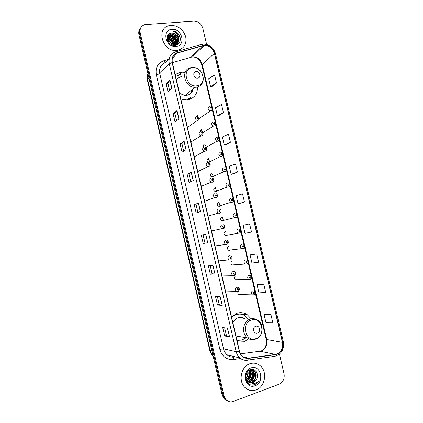 <?xml version="1.0" encoding="UTF-8"?>
<svg xmlns="http://www.w3.org/2000/svg" width="423" height="423" viewBox="0 0 423 423"><rect width="100%" height="100%" fill="white"/><g stroke="black" fill="none" stroke-linecap="round" stroke-linejoin="round"><path stroke-width="0.63" d="M251.167 318.831L247.312 314.749C244.161 312.671 240.787 312.142 237.192 313.163L231.497 316.785M237.372 342.054L243.865 341.795L248.819 338.754M185.142 72.344L181.012 72.111L175.122 74.48M180.822 98.971L185.205 99.95L187.479 99.865C194.131 98.459 197.478 94.165 197.525 86.995M208.301 158.509C206.424 159.73 206.477 161.031 208.465 162.421L209.221 162.453M211.706 173.086C209.856 174.276 209.882 175.577 211.78 176.994L212.626 177.041M215.117 187.696C213.298 188.854 213.298 190.154 215.111 191.587L216.042 191.656M218.532 202.331C216.745 203.468 216.713 204.758 218.453 206.213L219.458 206.297L220.515 205.567M204.901 143.957C203.421 144.555 203.13 145.634 204.023 147.178M198.123 114.934L196.716 116.441M201.507 129.433C200.37 129.755 199.931 130.559 200.195 131.844M221.959 216.994C220.193 218.104 220.145 219.394 221.805 220.859L222.884 220.97L223.857 220.341M225.48 231.667L225.385 231.682C223.651 232.777 223.582 234.062 225.168 235.537L226.316 235.664L227.188 235.146M229.134 246.355L228.822 246.403C227.114 247.481 227.024 248.761 228.542 250.242L229.758 250.39L230.514 249.972M232.269 261.15C230.588 262.212 230.472 263.487 231.931 264.972L233.2 265.147L233.84 264.819M235.717 275.923C234.062 276.97 233.93 278.244 235.325 279.735L237.166 279.682M239.175 290.723C237.541 291.764 237.393 293.033 238.736 294.53L240.497 294.572M235.5 313.824L235.955 314.019M188.029 127.365L188.224 126.842M191.328 142.202L191.614 141.599M194.612 157.06L194.998 156.394M197.879 171.939L198.382 171.23M201.242 186.749L201.755 186.104M204.684 201.533L205.123 201.01M208.127 216.343L208.481 215.952M210.749 227.532L211.585 231.175L211.833 230.921M230.429 260.045L229.055 259.849L218.522 260.928M210.041 162.046L210.474 161.427M213.282 176.761L213.827 176.105M216.513 191.482L217.173 190.821M206.784 147.357L207.117 146.781M200.227 118.028L200.396 117.599M203.511 132.679L203.759 132.172M188.817 99.617L189.181 98.808M140.277 28.431C138.871 30.17 138.421 32.259 138.934 34.707L222.133 395.034L224.29 399.042L227.003 400.729M140.917 27.537C139.5 29.277 139.051 31.376 139.564 33.829L223.074 395.415L225.237 399.434L227.965 401.131L225.237 399.434L223.074 395.415L139.564 33.829C139.051 31.376 139.5 29.277 140.917 27.537M171.045 25.359L169.38 25.602C155.363 28.066 162.723 52.399 176.888 50.427L177.311 50.379C184.074 48.714 186.876 44.161 185.713 36.716C183.175 29.42 178.284 25.634 171.045 25.359L169.38 25.602C155.363 28.066 162.723 52.399 176.888 50.427L177.311 50.379C184.074 48.714 186.876 44.161 185.713 36.716C183.175 29.42 178.284 25.634 171.045 25.359M249.935 363.738C240.914 366.397 237.9 381.657 245.314 387.817C248.528 390.561 252.103 391.264 256.037 389.927C265.321 386.908 267.738 371.209 259.934 365.488C256.909 363.151 253.573 362.569 249.935 363.738C240.914 366.397 237.9 381.657 245.314 387.817C248.528 390.561 252.103 391.264 256.037 389.927C265.321 386.908 267.738 371.209 259.934 365.488C256.909 363.151 253.573 362.569 249.935 363.738M204.261 45.367L204.272 45.367C209.29 45.473 212.653 48.132 214.366 53.351L282.432 342.35C283.22 348.795 280.883 352.819 275.421 354.426L248.444 358.149C246.249 358.418 244.272 357.821 242.506 356.356C241.02 355.061 240.026 353.369 239.524 351.291L172.351 62.551C171.59 57.777 173.245 54.609 177.322 53.055L204.261 45.367M204.214 45.15L177.232 52.838C173.055 54.435 171.357 57.681 172.135 62.572L239.318 351.36C240.83 356.293 243.881 358.635 248.46 358.392L275.442 354.664C281.036 353.015 283.431 348.885 282.622 342.286L214.561 53.33C212.811 47.979 209.359 45.256 204.214 45.15M270.926 314.569L264.084 314.627L266.004 322.797L272.877 322.865L270.926 314.569L265.48 314.125M263.788 284.214L257.068 284.737L258.982 292.875L265.734 292.478L263.788 284.214L258.469 284.293M256.676 253.98L250.078 254.958L251.981 263.069L258.612 262.212L256.676 253.98L251.489 254.567M249.591 223.857L243.114 225.3L245.012 233.374L251.521 232.063L249.591 223.857L244.536 224.962M212.018 86.498L216.47 83.035L214.577 74.987L208.692 78.667L210.554 86.593L212.066 86.498M218.85 115.585L223.423 112.613L221.525 104.534L215.524 107.77L217.39 115.728L218.897 115.579M225.702 144.777L230.408 142.302L228.499 134.191L222.382 136.983L224.259 144.973L225.755 144.772M232.587 174.08L237.419 172.108L235.505 163.965L229.266 166.313L231.148 174.329L232.634 174.07M239.497 203.495L244.457 202.025L242.532 193.856L236.177 195.749L238.07 203.796L239.545 203.484M206.62 44.463L202.823 28.309C201.311 23.709 198.329 21.324 193.871 21.155L144.835 24.613C141.081 25.909 139.537 28.69 140.203 32.952L224.021 395.796L226.194 399.83C228.293 401.797 230.704 402.321 233.417 401.401L279.08 384.232C283.119 382.18 284.769 378.659 284.034 373.668L279.444 354.146M214.963 273.977L210.337 274.22L208.391 265.84L212.981 265.438L214.963 273.977L212.854 265.448M222.249 305.353L217.485 305.041L215.534 296.623L220.261 296.782L222.249 305.353L220.129 296.782M229.567 336.861L224.661 335.978L222.699 327.529L227.569 328.253L229.567 336.861L227.431 328.232M193.279 180.589L189.06 182.493L187.14 174.207L191.318 172.156L193.279 180.589M186.104 149.71L182.027 152.158L180.113 143.905L184.153 141.308L186.104 149.71M178.966 118.953L175.016 121.94L173.113 113.718L177.02 110.583L178.966 118.953M171.849 88.317L168.037 91.839L166.139 83.648L169.914 79.984L171.849 88.317M207.709 242.723L203.22 243.526L201.279 235.177L205.731 234.22L207.709 242.723L205.604 234.247M200.476 211.595L196.124 212.949L194.199 204.632L198.509 203.125L200.476 211.595M194.199 204.632L198.509 203.125M203.22 243.526L207.582 242.744M166.139 83.648L167.952 83.442L169.914 79.984M173.113 113.718L174.916 113.47L177.02 110.583M180.113 143.905L181.911 143.614L184.153 141.308M187.14 174.207L188.933 173.874L191.318 172.156M224.661 335.978L226.421 335.413M224.661 327.82L226.421 335.428L229.425 336.819M217.485 305.041L219.251 304.518M217.433 296.687L219.251 304.528L222.112 305.332M210.337 274.22L212.108 273.744M210.236 265.681L212.113 273.75L214.831 273.977M244.457 202.025L238.07 203.796M237.419 172.108L231.148 174.329M230.408 142.302L224.259 144.973M223.423 112.613L217.39 115.728M216.47 83.035L210.554 86.593M243.114 225.3L244.584 224.946M250.078 254.958L251.537 254.556M257.068 284.737L258.516 284.277M264.084 314.627L265.528 314.109M197.874 212.404L195.986 204.251M190.757 181.731L188.933 173.869M183.667 151.175L181.911 143.603M176.603 120.74L174.916 113.459M169.57 90.422L167.947 83.426M204.996 243.093L203.072 234.791M167.043 38.096L167.439 38.059C171.447 38.419 173.689 40.761 174.16 45.076M173.938 45.06C172.928 41.364 170.638 39.128 167.053 38.345L167.222 38.319C171.119 38.641 173.356 40.899 173.938 45.092M167.085 37.25L168.317 37.023C172.774 37.562 174.99 40.201 174.969 44.928M167.064 37.451L168.1 37.282C172.441 37.774 174.667 40.338 174.778 44.975M167.217 36.531L169.205 35.976C173.187 35.611 177.152 40.772 175.688 44.679M167.18 36.701L168.983 36.241C172.88 35.892 176.819 40.835 175.519 44.748M167.429 35.944L170.099 34.924C174.408 34.496 178.464 40.513 176.328 44.346M167.355 36.092L169.872 35.188C174.102 34.771 178.141 40.582 176.174 44.436M178.612 38.488C177.454 34.966 175.143 33.158 171.675 33.057C163.854 33.052 167.222 46.255 174.9 45.314C180.41 45.182 182.181 37.621 177.961 33.47C176.449 32.037 174.741 31.233 172.838 31.069C176.238 32.217 178.162 34.691 178.612 38.488C179.051 41.956 177.697 44.135 174.551 45.018L172.457 45.002M167.365 36.055L170.998 33.861C175.635 33.391 179.733 40.227 176.893 43.939M167.45 35.844L170.77 34.126C175.328 33.666 179.421 40.301 176.756 44.05M168.65 42.342L170.072 43.749M167.492 40.322C169.723 41.079 171.246 42.591 172.061 44.864M167.651 40.693C169.554 41.459 170.903 42.802 171.696 44.711M167.148 39.09C170.443 39.609 172.468 41.607 173.219 45.097M167.207 39.371C170.258 39.968 172.177 41.866 172.954 45.076M171.675 33.057C176.555 32.56 180.669 40.016 177.274 43.59M171.981 29.372C161.422 29.7 165.61 47.73 175.952 46.398C186.374 45.89 182.239 28.219 171.981 29.372M172.838 31.069C176.825 31.81 179.315 34.268 180.304 38.44M167.677 35.373C172.335 35.278 175.318 37.737 176.624 42.749M176.682 43.4L176.682 44.161M176.682 44.23L176.597 44.965M167.064 38.493C170.554 39.302 172.801 41.507 173.805 45.102M167.751 35.246L169.316 35.194M169.528 35.22C173.256 35.971 175.63 38.276 176.655 42.141M176.777 42.998L176.798 43.981M176.793 44.077L176.698 44.928M197.668 78.107C201.66 77.816 200.037 70.895 196.119 71.482C192.105 71.741 193.734 78.72 197.668 78.107M179.537 93.441L185.068 95.466L186.443 95.408C190.197 94.736 192.454 92.478 193.211 88.634M180.912 74.575L175.55 76.314M186.739 95.365L187.029 93.821M190.805 93.372L192.053 89.607M183.682 99.78L185.586 99.701M180.795 98.855L184.016 99.458L185.972 99.384M182.049 76.552C179.632 76.859 177.755 78.006 176.407 79.995M192.856 87.032L192.999 89.65M189.033 99.558L189.573 98.533M191.175 97.158L189.927 99.283M257.358 333.123C261.229 332.034 259.553 324.88 255.756 326.276C251.865 327.344 253.546 334.556 257.358 333.123M244.505 318.408C242.511 317.335 240.433 317.113 238.26 317.747C235.918 318.519 234.104 320.095 232.819 322.474M236.996 340.415L242.041 340.039L246.012 337.75M248.058 318.789L245.171 315.944C242.347 314.067 239.323 313.591 236.092 314.511L231.582 317.165M239.873 314.067L235.616 314.463L231.566 316.711M240.925 337.263L241.723 336.957M243.458 318.297L242.13 317.536M236.473 314.215L235.442 313.85M236.515 314.389L236.298 313.475M239.968 313.787L240.883 314.189M246.895 380.615L246.318 380.774M246.551 380.478L246.234 380.573M250.76 369.845L250.976 370.025C254.345 372.631 252.986 379.833 248.507 381.102L247.778 381.292M247.55 381.329L246.884 381.382M250.538 369.876L250.585 369.919C253.948 372.515 252.589 379.711 248.116 380.98L247.614 381.118M251.611 369.829L252.573 370.474C255.957 373.086 254.593 380.33 250.093 381.609L247.619 381.826M251.399 369.818L252.171 370.358C255.55 372.975 254.191 380.203 249.697 381.483L247.429 381.731M249.343 382.408L253.134 382.577C254.741 381.948 255.926 380.748 256.682 378.987C259.32 374.017 255 367.91 250.458 369.612C242.194 371.997 245.694 387.468 254.049 384.872L254.456 384.734C256.211 384.058 257.596 382.82 258.612 381.017C257.263 382.498 255.656 383.365 253.779 383.635L249.343 382.408L248.127 381.615C244.446 378.77 245.552 371.452 249.649 370.125C251.288 369.538 252.801 369.802 254.186 370.923C257.581 373.551 256.216 380.832 251.696 382.122L249.216 382.344M249.919 369.808C251.352 369.522 252.642 369.855 253.784 370.807C257.173 373.435 255.809 380.705 251.294 381.99C249.665 382.519 248.095 382.297 246.593 381.329M256.682 378.987C255.815 380.748 254.561 381.921 252.912 382.508L249.787 382.593M249.454 382.487L247.725 381.488L245.578 377.691M246.651 372.943L245.837 376.068M247.904 371.251C248.592 373.895 247.984 376.227 246.075 378.257M247.624 371.531C248.111 373.884 247.561 375.989 245.98 377.845M248.925 370.474C250.495 374.043 249.702 377.073 246.556 379.563M248.682 370.627C250.019 373.99 249.269 376.872 246.424 379.278M249.866 370.046C252.626 372.917 251.188 379.177 247.138 380.531M249.01 369.48L249.47 369.935M249.639 370.13C251.897 374.228 251.013 377.623 246.984 380.314M250.797 369.517L251.421 369.734M250.913 367.931C240.761 371.029 245.139 389.874 255.058 385.718C265.068 382.455 260.748 364.002 250.913 367.931M258.612 381.017C257.004 383.518 254.926 384.856 252.367 385.046M252.954 371.204C254.101 375.122 253.176 378.49 250.167 381.303M249.834 370.389C250.934 374.212 250.019 377.501 247.101 380.261M253.314 371.775C254.165 375.275 253.335 378.336 250.823 380.959M250.194 370.971C250.987 374.366 250.178 377.342 247.762 379.907M138.934 34.707L140.203 32.952M222.133 395.034L224.021 395.796M213.092 355.896C211.384 354.379 210.257 352.491 209.713 350.223L147.363 80.016C146.866 77.79 147.051 75.659 147.923 73.634L147.606 79.434L148.928 77.996M147.363 80.016L147.606 79.434L210.168 350.519L211.955 350.958M209.713 350.223L213.081 355.843M275.421 354.426L260.023 351.217L261.361 350.9C265.781 348.816 267.6 345.099 266.818 339.743L202.226 64.365C200.592 59.389 197.367 56.878 192.544 56.819L172.378 62.673M240.486 353.834L259.32 351.312M214.366 53.351L201.85 65.063C199.957 59.87 196.854 57.121 192.544 56.819L204.272 45.367M176.1 51.733L200.983 44.537C201.533 44.098 202.136 44.389 202.802 45.414M239.318 351.36L236.203 351.703L169.274 63.746L172.135 62.572M248.46 358.392L247.91 360.073L247.333 360.243C244.573 360.581 242.088 359.825 239.878 357.974C238.049 356.362 236.827 354.273 236.203 351.703L223.529 348.816C224.121 351.264 225.295 353.263 227.051 354.807C228.901 356.541 231.127 357.313 233.729 357.134L233.221 359.539C226.511 359.899 222.064 356.51 219.87 349.366L156.351 74.897C155.236 67.791 157.742 63.064 163.854 60.716L168.581 59.331M169.237 58.623L165.8 62.318C160.899 64.211 158.9 68.003 159.794 73.697L169.274 63.746C168.328 57.792 170.4 53.848 175.487 51.913C175.989 51.479 176.571 51.786 177.232 52.838M275.442 354.664L274.844 356.314L274.226 356.489M282.622 342.286L283.352 341.673L215.508 53.695L214.561 53.33M246.577 357.705L245.245 357.884M240.576 358.53L233.221 359.539M234.231 356.986L235.288 356.843M156.351 74.897L159.794 73.697L223.529 348.816L219.87 349.366M163.854 60.716L165.298 62.482M248.444 358.149L243.199 356.89M282.432 342.35L266.194 339.426L255.291 292.917M202.887 45.626L191.207 57.073L190.202 57.375M177.322 53.055L172.341 58.332M200.354 211.632L198.392 203.172M193.158 180.642L191.201 172.224M185.993 149.779L184.042 141.398M178.85 119.037L176.914 110.694M171.743 88.418L169.813 80.111M196.764 85.832C207.63 84.965 203.225 66.189 192.528 67.738C181.509 68.41 185.977 87.582 196.764 85.832M191.603 67.627C180.505 68.219 183.55 87.35 194.776 87.318L196.198 87.265C199.022 86.852 201.084 85.393 202.384 82.882M190.985 97.311L186.908 99.928L191.222 97.116M255.894 338.659C266.437 335.619 261.885 316.23 251.521 319.962C240.824 322.812 245.44 342.63 255.894 338.659M255.672 339.124L256.301 338.834M235.96 335.968L247.444 337.945C250.051 339.69 252.801 340.071 255.704 339.082C263.228 336.708 264.523 324.208 257.607 320.2C255.365 318.678 252.959 318.286 250.39 319.032C243.035 320.925 241.036 333.414 247.444 337.945C249.824 339.706 252.383 340.166 255.132 339.32M211.786 109.975L210.062 110.868C207.704 109.509 207.545 108.14 209.575 106.76M210.458 107.733C209.755 108.299 209.861 108.759 210.781 109.102C211.479 108.537 211.373 108.077 210.458 107.733M214.096 126.049L213.515 126.043C211.257 124.642 211.13 123.273 213.129 121.935M214.022 122.945C213.324 123.521 213.43 123.981 214.345 124.32C215.048 123.738 214.937 123.278 214.022 122.945M203.246 132.975L201.105 129.549M218.85 140.447L217.66 141.266L216.978 141.245C214.815 139.812 214.72 138.443 216.698 137.142M217.596 138.184C216.899 138.776 217.004 139.236 217.919 139.564C218.617 138.971 218.511 138.511 217.596 138.184M206.625 147.516L204.658 144.016M207.249 161.517L207.032 161.078M222.382 155.733L221.234 156.51L220.452 156.473C218.384 155.008 218.321 153.644 220.267 152.38M221.176 153.459C220.478 154.057 220.584 154.517 221.499 154.839C222.197 154.236 222.091 153.776 221.176 153.459M207.217 160.925L207.466 161.417M209.998 162.088L208.216 158.525M210.77 176.28L210.326 175.275M225.919 171.051L224.814 171.78L223.936 171.727C221.964 170.242 221.932 168.877 223.846 167.645M224.766 168.761C224.068 169.369 224.174 169.835 225.089 170.141C225.782 169.528 225.676 169.068 224.766 168.761M213.361 176.698L211.775 173.076M214.202 190.932L213.715 189.641M229.456 186.406L228.404 187.088L227.437 187.014C225.549 185.507 225.544 184.148 227.431 182.937M228.357 184.09C227.664 184.714 227.77 185.174 228.684 185.475C229.377 184.851 229.271 184.391 228.357 184.09M216.724 191.344L215.339 187.664M217.602 205.567L217.136 204.092M232.999 201.792L231.994 202.421L230.947 202.326C229.144 200.803 229.166 199.45 231.021 198.265M231.963 199.455C231.27 200.09 231.376 200.55 232.285 200.84C232.978 200.206 232.867 199.746 231.963 199.455M220.076 206.022L218.892 202.294M220.98 220.187L220.579 218.622M236.536 217.211L235.595 217.787L234.474 217.671C232.745 216.132 232.798 214.784 234.622 213.62M235.569 214.847C234.876 215.492 234.987 215.957 235.897 216.238C236.584 215.593 236.478 215.127 235.569 214.847M223.423 220.743L222.44 216.957M239.207 233.179L238.012 233.041C236.362 231.497 236.431 230.149 238.228 229.007M239.185 230.271C238.498 230.926 238.604 231.392 239.513 231.667C240.201 231.011 240.09 230.546 239.185 230.271M242.823 248.608L241.559 248.449C239.978 246.895 240.074 245.552 241.84 244.425M242.807 245.726C242.12 246.392 242.231 246.858 243.135 247.122C243.822 246.456 243.711 245.99 242.807 245.726M246.445 264.063L245.123 263.883C243.606 262.323 243.722 260.986 245.462 259.875L246.762 260.045C248.624 260.922 248.132 263.756 246.667 263.936L231.931 264.972M246.44 261.208C245.752 261.89 245.863 262.355 246.768 262.609C247.45 261.932 247.344 261.467 246.44 261.208M250.072 279.55L248.698 279.349C247.244 277.784 247.376 276.452 249.089 275.352L250.448 275.542C252.431 276.816 251.542 279.249 250.316 279.418L235.325 279.735M250.078 276.727C249.39 277.414 249.501 277.885 250.405 278.128C251.088 277.44 250.976 276.97 250.078 276.727M254.255 294.799L252.282 294.852C250.887 293.282 251.035 291.955 252.727 290.86L254.133 291.072C255.635 293.097 255.577 294.382 253.964 294.937L238.736 294.53M253.721 292.272C253.039 292.975 253.15 293.44 254.049 293.678C254.731 292.975 254.62 292.51 253.721 292.272M199.164 119.619L197.869 120.566L197.298 120.555C194.971 119.143 194.839 117.763 196.896 116.404M198.086 118.8C198.805 118.218 198.699 117.753 197.763 117.409C197.044 117.996 197.15 118.456 198.086 118.8M191.254 142.297L190.429 140.267M202.723 135.032L201.459 135.936L200.772 135.915C198.551 134.466 198.456 133.086 200.486 131.775M201.681 134.207C202.4 133.615 202.294 133.15 201.359 132.817C200.639 133.409 200.751 133.869 201.681 134.207M194.659 157.012L193.792 154.733M206.281 150.477L205.055 151.344L204.261 151.307C202.141 149.821 202.083 148.447 204.076 147.172M205.287 149.642C206.001 149.039 205.895 148.573 204.959 148.251C204.246 148.854 204.351 149.319 205.287 149.642M198.059 171.759L197.166 169.232M209.845 165.959L208.655 166.778L207.762 166.72C205.742 165.213 205.715 163.838 207.682 162.596M208.899 165.113C209.612 164.494 209.501 164.029 208.571 163.712C207.857 164.33 207.968 164.796 208.899 165.113M201.454 186.554L200.544 183.751M213.409 181.478L212.267 182.244L211.273 182.165C209.353 180.637 209.359 179.262 211.289 178.057M212.515 180.61C213.229 179.981 213.118 179.516 212.187 179.209C211.479 179.833 211.585 180.304 212.515 180.61M204.843 201.385L203.934 198.302M216.978 197.028L215.883 197.747L214.805 197.641C212.97 196.092 213.007 194.728 214.905 193.544M216.142 196.14C216.851 195.5 216.745 195.035 215.815 194.733C215.106 195.373 215.212 195.844 216.142 196.14M208.216 216.264L207.323 212.88M220.542 212.616L219.511 213.271L218.347 213.144C216.602 211.585 216.661 210.22 218.527 209.068M219.775 211.701C220.483 211.051 220.372 210.58 219.447 210.294C218.739 210.945 218.85 211.41 219.775 211.701M224.111 228.235L223.143 228.832L221.901 228.679C220.235 227.109 220.32 225.755 222.16 224.618M223.418 227.294C224.121 226.633 224.016 226.162 223.085 225.882C222.382 226.543 222.487 227.014 223.418 227.294M227.061 242.913C227.77 242.242 227.659 241.771 226.733 241.501C226.03 242.173 226.136 242.643 227.061 242.913M226.781 244.425L225.47 244.251C223.878 242.67 223.989 241.316 225.797 240.201M229.44 255.815L230.789 256.005C231.751 256.613 232.137 257.448 231.952 258.501L230.635 259.923L229.055 259.849C227.532 258.263 227.664 256.92 229.44 255.815M230.72 258.569C231.423 257.887 231.312 257.417 230.387 257.158C229.684 257.84 229.795 258.31 230.72 258.569M233.094 271.46L234.501 271.672C236.156 272.957 236.092 274.257 234.305 275.574L232.65 275.479C231.196 273.893 231.344 272.549 233.094 271.46M234.379 274.257C235.082 273.559 234.971 273.089 234.051 272.84C233.348 273.533 233.459 274.004 234.379 274.257M234.083 275.701L221.996 275.955M236.753 287.138L238.218 287.365C239.804 288.66 239.725 289.956 237.98 291.257L236.256 291.146C234.86 289.554 235.029 288.216 236.753 287.138M238.049 289.972C238.752 289.269 238.641 288.793 237.721 288.555C237.017 289.258 237.129 289.734 238.049 289.972M237.742 291.384L225.501 291.019M178.749 74.892L181.716 72.053M240.793 314.146L247.312 314.749M224.29 399.042L226.194 399.83M227.051 354.807L239.878 357.974C242.3 359.841 244.98 360.539 247.91 360.073L274.844 356.314C281.507 354.194 284.341 349.313 283.352 341.673M203.521 44.14C209.581 44.415 213.578 47.598 215.508 53.695M234.437 357.038L235.495 356.896M255.085 292.044L251.653 277.409M251.447 276.542L248.021 261.932M247.82 261.065L244.399 246.482M244.198 245.62L240.782 231.069M240.581 230.207L237.176 215.682M236.975 214.826L233.575 200.328M233.374 199.471L229.98 185.004M229.779 184.148L226.395 169.708M226.194 168.856L222.815 154.443M222.614 153.591L219.241 139.209M219.04 138.358L215.672 124.008M215.476 123.151L212.113 108.833M211.918 107.981L201.85 65.063M261.483 350.857C263.799 349.641 265.364 347.542 266.173 344.565C266.559 341.763 266.569 340.044 266.194 339.426M168.375 36.309L168.597 36.045M169.263 35.257L169.486 34.993M170.162 34.194L170.384 33.93M192.343 67.574C203.944 66.39 207.841 85.763 196.272 87.196L194.776 87.318L185.068 95.466M183.64 99.77L184.016 99.458M247.725 381.488L248.127 381.615M250.585 369.919L250.976 370.025M252.171 370.358L252.573 370.474M253.784 370.807L254.186 370.918M199.455 118.255L210.601 110.81C212.156 110.821 213.197 107.479 210.014 106.755M202.749 132.801L213.515 126.043L214.175 125.98C215.503 126.022 216.909 122.998 213.678 121.94M205.737 147.553L216.978 141.245L217.76 141.187C219.521 141.351 219.807 137.38 217.348 137.158M208.465 162.421L220.452 156.473L221.351 156.42C223.682 155.796 222.561 151.915 221.018 152.412M211.78 176.994L223.936 171.727L224.946 171.685C227.125 171.199 226.279 167.259 224.692 167.693M215.111 191.587L227.437 187.014L228.547 186.982C231.154 186.141 229.393 182.593 228.367 183.006M218.453 206.213L230.947 202.326L232.158 202.31C234.479 201.501 233.623 199 232.042 198.355M221.805 220.859L234.474 217.671L235.775 217.665C236.864 216.909 237.319 216.391 237.139 216.111C237.245 215.085 236.769 214.292 235.717 213.731M225.168 235.537L239.402 233.057C240.359 232.476 240.809 231.968 240.74 231.534C240.861 230.493 240.417 229.694 239.397 229.139M228.542 250.242L243.029 248.481C244.674 247.968 244.996 245.879 243.077 244.579M197.435 116.41C199.878 117.488 200.042 118.847 197.938 120.502L197.298 120.555L187.431 127.392M201.137 131.791C203.463 132.996 203.6 134.355 201.544 135.862L200.772 135.915L190.847 142.075M204.843 147.204C207.101 148.584 207.207 149.938 205.155 151.26L204.261 151.307L194.273 156.796M208.544 162.649C210.702 164.039 210.781 165.388 208.772 166.688L207.762 166.72L197.71 171.553M212.251 178.131C214.535 178.437 213.996 182.123 212.399 182.144L211.273 182.165L201.152 186.353M215.957 193.644C218.236 194.014 217.464 197.705 216.031 197.636L214.805 197.641L204.605 201.195M219.664 209.184C221.932 209.586 220.933 213.361 219.674 213.16L218.347 213.144L208.063 216.068M223.37 224.761C224.988 225.559 225.374 228.177 223.318 228.716L221.901 228.679L211.537 230.984M227.077 240.364C228.097 241.025 228.505 241.871 228.304 242.902C228.399 243.209 227.955 243.674 226.977 244.304L215.016 245.937"/></g></svg>
